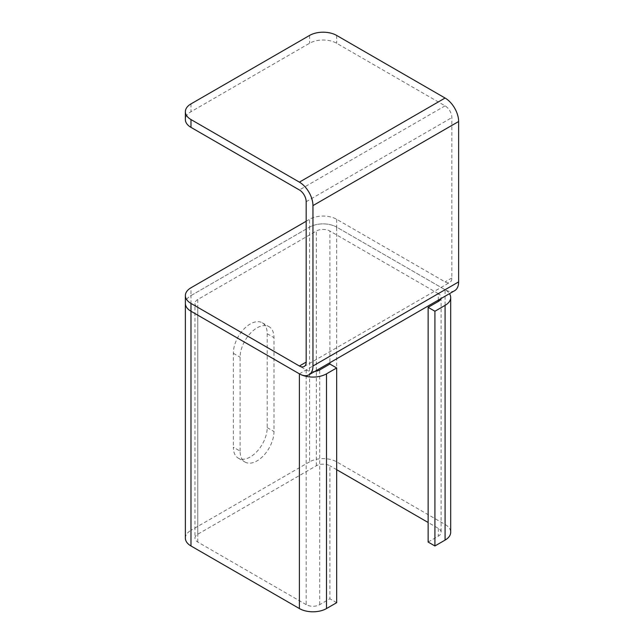 <?xml version="1.0" encoding="UTF-8"?>
<svg xmlns="http://www.w3.org/2000/svg" width="644" height="644" viewBox="0 0 644 644"><rect width="100%" height="100%" fill="white"/><g stroke="black" fill="none" stroke-linecap="round" stroke-linejoin="round"><path stroke-width="0.48" stroke-dasharray="3.22 2.42" d="M240.107 451.098L240.107 357.211A23.957 13.83 -60 0 1 250.564 333.101A23.957 13.83 -60 0 1 269.023 326.685A23.957 13.83 -60 0 1 273.99 337.649L273.99 431.536A23.957 13.83 -60 0 1 263.533 455.646A23.957 13.83 -60 0 1 245.066 462.07A23.957 13.83 -60 0 1 240.107 451.098L233.329 447.186A23.957 13.83 120 0 0 238.296 458.158A23.957 13.83 120 0 0 256.755 451.734A23.957 13.83 120 0 0 267.212 427.624L267.212 333.737A23.957 13.83 120 0 0 262.253 322.773A23.957 13.83 120 0 0 243.786 329.189A23.957 13.83 120 0 0 233.329 353.298L233.329 447.186M314.763 371.443A9.58 5.53 180 0 1 306.174 369.922L197.756 307.333A9.58 5.53 180 0 1 194.955 303.421A9.58 5.53 180 0 1 197.756 299.508L316.333 231.043A9.58 5.53 0 0 1 329.889 231.043L329.889 362.709M306.174 369.922L306.174 604.644A9.58 5.53 0 0 0 319.722 604.644L329.889 598.775L329.889 465.773A9.58 5.53 0 0 0 316.333 465.773L197.756 534.23A9.58 5.53 180 0 0 194.955 538.143L194.955 303.421M336.667 602.687L329.889 598.775M428.139 542.055L438.306 536.186A9.58 5.53 0 0 0 441.108 532.274A9.58 5.53 0 0 0 438.306 528.362L428.139 522.493M438.306 300.12L438.306 293.64A9.58 5.53 180 0 1 441.108 297.552A9.58 5.53 180 0 1 440.939 298.599M454.664 290.677A19.167 11.069 60 0 1 445.076 289.728A19.167 11.069 180 0 1 449.472 293.672M336.667 461.861L336.667 227.131L445.076 289.728L336.667 227.131A19.167 11.069 0 0 0 309.563 227.131L309.563 461.861A19.167 11.069 180 0 1 336.667 461.861L445.076 524.449A19.167 11.069 180 0 1 450.695 532.274M306.174 604.644L197.756 542.055A9.58 5.53 180 0 1 194.955 538.143M336.667 469.685L329.889 465.773M438.306 293.64L329.889 231.043M185.367 538.143A19.167 11.069 180 0 1 190.986 530.318L190.986 295.596A19.167 11.069 0 0 0 185.367 303.421A19.167 11.069 -0 0 1 190.986 295.596L309.563 227.131L309.563 219.306A19.167 11.069 180 0 1 336.667 219.306L445.076 281.903A9.58 5.53 -120 0 0 449.866 282.378A9.58 5.53 -120 0 0 451.855 277.991L451.855 117.594A9.58 5.53 -120 0 0 445.076 105.858L336.667 43.269A19.167 11.069 0 0 0 309.563 43.269L190.986 111.726A19.167 11.069 0 0 0 185.367 119.551M309.563 461.861L190.986 530.318M336.667 219.306L336.667 227.131A19.167 11.069 0 0 0 309.563 227.131L190.986 295.596L190.986 287.771M306.174 221.262L309.563 219.306M233.329 353.298L240.107 357.211M267.212 333.737L273.99 337.649M267.212 427.624L273.99 431.536M319.722 604.644L319.722 369.922M438.306 528.362L438.306 536.186M299.396 373.834L445.076 289.728L445.076 524.449M197.756 542.055L197.756 307.333M197.756 299.508L197.756 534.23M316.333 465.773L316.333 371.186M316.333 370.533L316.333 231.043M451.855 277.991L445.076 281.903M445.076 105.858L299.396 189.964M306.174 201.701L451.855 117.594M336.667 35.444L336.667 43.269M309.563 35.444L309.563 43.269M190.986 103.901L190.986 111.726M262.253 322.773L269.023 326.685M238.296 458.158L245.066 462.07M441.108 297.552L441.108 532.274M304.185 366.484L449.866 282.378"/><path stroke-width="0.97" d="M326.5 373.834L326.5 608.556A19.167 11.069 0 0 1 299.396 608.556L190.986 545.967A19.167 11.069 180 0 1 185.367 538.143L185.367 303.421A19.167 11.069 0 0 0 190.986 311.245L299.396 373.834A19.167 11.069 0 0 0 326.5 373.834L336.667 367.966L329.889 364.053L319.722 369.922A9.58 5.53 180 0 1 314.763 371.443M326.5 608.556L336.667 602.687L336.667 367.966M440.939 298.599A9.58 5.53 180 0 1 438.306 301.464L428.139 307.333L428.139 542.055L434.917 545.967L445.076 540.099L445.076 305.377L434.917 311.245L434.917 545.967M449.472 293.672A19.167 11.069 180 0 1 450.695 297.552A19.167 11.069 180 0 1 445.076 305.377M450.695 297.552L450.695 532.274A19.167 11.069 180 0 1 445.076 540.099M434.917 311.245L428.139 307.333M428.139 522.493L336.667 469.685M185.367 111.726A19.167 11.069 0 0 0 190.986 119.551L299.396 182.139L445.076 98.033L336.667 35.444A19.167 11.069 0 0 0 309.563 35.444L190.986 103.901A19.167 11.069 0 0 0 185.367 111.726L185.367 119.551A19.167 11.069 0 0 0 190.986 127.375L299.396 189.964A9.58 5.53 60 0 1 306.174 201.701L306.174 362.097A9.58 5.53 60 0 1 304.185 366.484A9.58 5.53 60 0 1 299.396 366.009L190.986 303.421A19.167 11.069 180 0 1 185.367 295.596A19.167 11.069 180 0 1 190.986 287.771L306.174 221.262M299.396 182.139A19.167 11.069 60 0 1 312.952 205.613L312.952 366.009A19.167 11.069 60 0 1 308.983 374.784A19.167 11.069 60 0 1 299.396 373.834L190.986 311.245L190.986 545.967M185.367 295.596L185.367 303.421A19.167 11.069 -0 0 0 190.986 311.245L190.986 303.421M445.076 98.033A19.167 11.069 60 0 1 458.633 121.507L458.633 281.903A19.167 11.069 60 0 1 454.664 290.677L308.983 374.784M299.396 608.556L299.396 373.834M438.306 301.464L438.306 300.12M329.889 362.709L329.889 364.053M316.333 371.186L316.333 370.533M299.396 366.009L306.174 362.097M312.952 366.009L458.633 281.903M458.633 121.507L312.952 205.613M190.986 119.551L190.986 127.375"/></g></svg>
